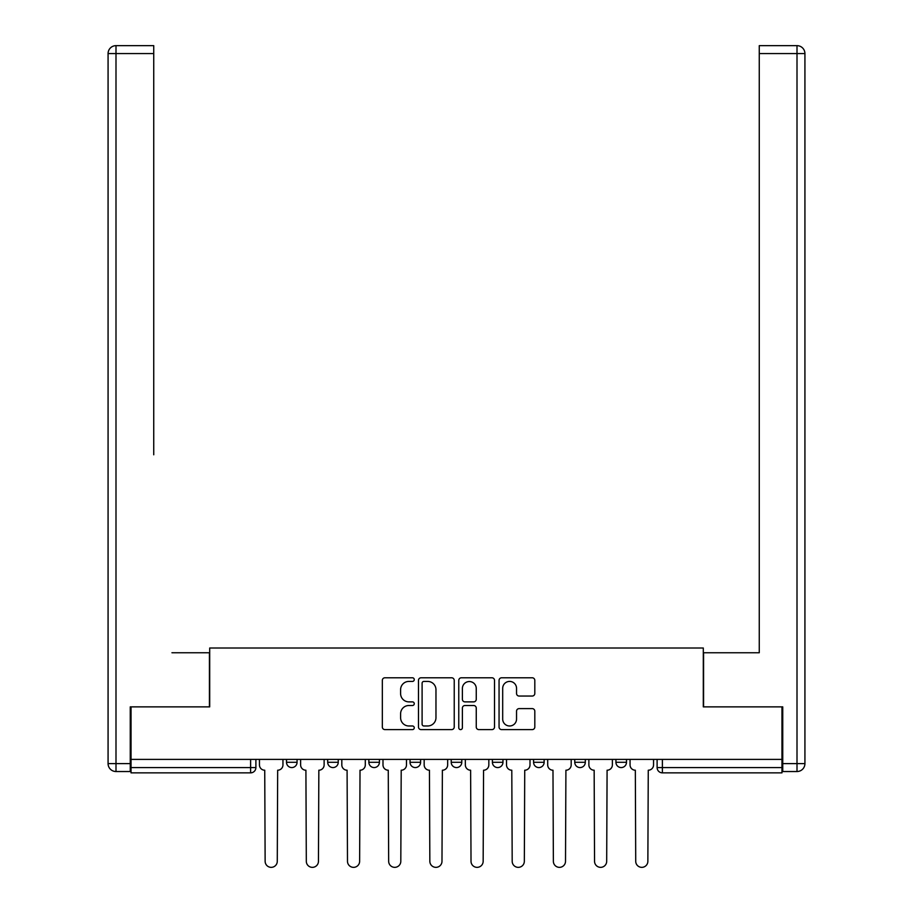 <?xml version="1.0" encoding="UTF-8"?>
<svg xmlns="http://www.w3.org/2000/svg" width="913" height="913" viewBox="0 0 913 913"><rect width="100%" height="100%" fill="white"/><g stroke="black" fill="none" stroke-linecap="round" stroke-linejoin="round"><path stroke-width="1.37" d="M414.262 679.603A1.815 1.815 0 0 0 412.459 677.788L384.921 677.788A2.591 2.591 0 0 0 382.33 680.379L382.33 727.01A2.591 2.591 0 0 0 384.921 729.601L412.459 729.601A1.815 1.815 0 0 0 414.262 727.787A1.815 1.815 0 0 0 412.459 725.983L408.887 725.983A8.285 8.285 0 0 1 400.602 717.686L400.602 713.806A8.285 8.285 0 0 1 408.887 705.509L412.459 705.509A1.815 1.815 0 0 0 414.262 703.695A1.815 1.815 0 0 0 412.459 701.88L408.887 701.88A8.285 8.285 0 0 1 400.602 693.595L400.602 689.703A8.285 8.285 0 0 1 408.887 681.418L412.459 681.418A1.815 1.815 0 0 0 414.262 679.603M615.933 759.388L615.933 762.298L626.489 762.298A5.284 5.284 0 0 1 621.205 767.571A5.284 5.284 0 0 1 615.933 762.298L615.933 759.388M533.58 759.388L533.58 762.298L544.137 762.298A5.284 5.284 0 0 1 538.853 767.571A5.284 5.284 0 0 1 533.58 762.298L533.58 759.388M492.404 759.388L492.404 762.298L502.96 762.298A5.284 5.284 0 0 1 497.676 767.571A5.284 5.284 0 0 1 492.404 762.298L492.404 759.388M410.04 759.388L410.04 762.298L420.596 762.298A5.284 5.284 0 0 1 415.324 767.571A5.284 5.284 0 0 1 410.04 762.298L410.04 759.388M532.222 696.048A2.591 2.591 0 0 0 534.813 693.458L534.813 680.379A2.591 2.591 0 0 0 532.222 677.788L501.648 677.788A2.591 2.591 0 0 0 499.057 680.379L499.057 727.01A2.591 2.591 0 0 0 501.648 729.601L532.222 729.601A2.591 2.591 0 0 0 534.813 727.01L534.813 711.216A2.591 2.591 0 0 0 532.222 708.614L519.132 708.614A2.591 2.591 0 0 0 516.541 711.216L516.541 719.045A6.927 6.927 0 0 1 509.614 725.983A6.927 6.927 0 0 1 502.686 719.045L502.686 688.345A6.927 6.927 0 0 1 509.614 681.418A6.927 6.927 0 0 1 516.541 688.345L516.541 693.458A2.591 2.591 0 0 0 519.132 696.048L532.222 696.048M131.038 759.388L131.038 706.867L209.705 706.867L209.705 648.002L703.295 648.002L703.295 706.867L781.962 706.867L781.962 759.388L131.038 759.388L131.038 767.571L255.891 767.571L255.891 759.388L255.891 767.571A5.284 5.284 0 0 1 250.619 772.855L131.038 772.855L131.038 767.571M454.229 680.379A2.591 2.591 0 0 0 451.638 677.788L421.064 677.788A2.591 2.591 0 0 0 418.474 680.379L418.474 727.01A2.591 2.591 0 0 0 421.064 729.601L451.638 729.601A2.591 2.591 0 0 0 454.229 727.01L454.229 680.379M461.362 677.788L491.936 677.788A2.591 2.591 0 0 1 494.526 680.379L494.526 727.01A2.591 2.591 0 0 1 491.936 729.601L478.846 729.601A2.591 2.591 0 0 1 476.255 727.01L476.255 708.1A2.591 2.591 0 0 0 473.664 705.509L464.991 705.509A2.591 2.591 0 0 0 462.389 708.1L462.389 727.787A1.815 1.815 0 0 1 460.586 729.601A1.815 1.815 0 0 1 458.771 727.787L458.771 680.379A2.591 2.591 0 0 1 461.362 677.788M657.109 759.388L657.109 767.571L781.962 767.571L781.962 772.855L662.382 772.855A5.284 5.284 0 0 1 657.109 767.571M781.962 759.388L781.962 767.571M626.489 759.388L626.489 762.298M585.313 759.388L585.313 762.298A5.284 5.284 0 0 1 580.029 767.571A5.284 5.284 0 0 1 574.756 762.298L585.313 762.298L585.313 759.388M574.756 759.388L574.756 762.298M544.137 759.388L544.137 762.298L544.137 759.388M502.96 762.298L502.96 759.388L502.96 762.298A5.284 5.284 0 0 1 497.676 767.571M461.784 759.388L461.784 762.298A5.284 5.284 0 0 1 456.5 767.571A5.284 5.284 0 0 1 451.216 762.298A5.284 5.284 0 0 0 456.5 767.571A5.284 5.284 0 0 0 461.784 762.298L461.784 759.388M451.216 759.388L451.216 762.298L461.784 762.298M420.596 759.388L420.596 762.298M379.42 759.388L379.42 762.298A5.284 5.284 0 0 1 374.147 767.571A5.284 5.284 0 0 1 368.863 762.298A5.284 5.284 0 0 0 374.147 767.571A5.284 5.284 0 0 0 379.42 762.298L368.863 762.298L368.863 759.388M327.687 759.388L327.687 762.298L338.244 762.298L338.244 759.388L338.244 762.298A5.284 5.284 0 0 1 332.971 767.571A5.284 5.284 0 0 1 327.687 762.298A5.284 5.284 0 0 0 332.971 767.571M286.511 759.388L286.511 762.298L297.067 762.298L297.067 759.388L297.067 762.298A5.284 5.284 0 0 1 291.795 767.571A5.284 5.284 0 0 1 286.511 762.298A5.284 5.284 0 0 0 291.795 767.571M250.619 759.388L250.619 772.855A5.284 5.284 0 0 0 255.891 767.571M423.917 681.418A1.815 1.815 0 0 0 422.103 683.232L422.103 724.169A1.815 1.815 0 0 0 423.917 725.983L427.672 725.983A8.285 8.285 0 0 0 435.969 717.686L435.969 689.703A8.285 8.285 0 0 0 427.672 681.418L423.917 681.418M476.255 688.47A6.927 6.927 0 0 0 469.328 681.543A6.927 6.927 0 0 0 462.389 688.47L462.389 699.29A2.591 2.591 0 0 0 464.991 701.88L473.664 701.88A2.591 2.591 0 0 0 476.255 699.29L476.255 688.47M259.452 759.388L259.452 764.934A5.284 5.284 0 0 0 264.736 770.218L265.135 861.279A6.071 6.071 0 0 0 271.207 867.35A6.071 6.071 0 0 0 277.278 861.279L277.666 770.218A5.284 5.284 0 0 0 282.95 764.934L282.95 759.388M300.628 759.388L300.628 764.934A5.284 5.284 0 0 0 305.912 770.218L306.312 861.279A6.071 6.071 0 0 0 312.383 867.35A6.071 6.071 0 0 0 318.454 861.279L318.842 770.218A5.284 5.284 0 0 0 324.126 764.934L324.126 759.388M341.816 759.388L341.816 764.934A5.284 5.284 0 0 0 347.088 770.218L347.488 861.279A6.071 6.071 0 0 0 353.559 867.35A6.071 6.071 0 0 0 359.631 861.279L360.019 770.218A5.284 5.284 0 0 0 365.303 764.934L365.303 759.388M130.251 763.61L130.251 771.531L115.997 771.531A7.92 7.92 0 0 1 108.076 763.61L108.076 53.57L115.997 53.57L115.997 45.65L153.738 45.65L153.738 53.57L115.997 53.57L115.997 763.61L130.251 763.61L130.251 706.867L209.431 706.867L209.431 652.749L171.952 652.749M153.738 53.57L153.738 454.788M115.997 45.65A7.92 7.92 0 0 0 108.076 53.57A7.92 7.92 0 0 1 115.997 45.65M741.048 652.749L759.262 652.749L759.262 45.65L797.003 45.65L776.153 45.65M782.749 763.61L797.003 763.61L797.003 53.57L804.924 53.57A7.92 7.92 0 0 0 797.003 45.65A7.92 7.92 0 0 1 804.924 53.57A7.92 7.92 0 0 0 797.003 45.65A7.92 7.92 0 0 1 804.924 53.57L804.924 763.61A7.92 7.92 0 0 1 797.003 771.531L782.749 771.531L782.749 706.867L703.569 706.867L703.569 652.749L759.262 652.749L759.262 454.788M797.003 771.531A7.92 7.92 0 0 0 804.924 763.61L797.003 763.61L797.003 771.531M382.992 759.388L382.992 764.934A5.284 5.284 0 0 0 388.265 770.218L388.664 861.279A6.071 6.071 0 0 0 394.736 867.35A6.071 6.071 0 0 0 400.807 861.279L401.206 770.218A5.284 5.284 0 0 0 406.479 764.934L406.479 759.388M424.168 759.388L424.168 764.934A5.284 5.284 0 0 0 429.441 770.218L429.84 861.279A6.071 6.071 0 0 0 435.912 867.35A6.071 6.071 0 0 0 441.983 861.279L442.383 770.218A5.284 5.284 0 0 0 447.655 764.934L447.655 759.388M465.345 759.388L465.345 764.934A5.284 5.284 0 0 0 470.617 770.218L471.017 861.279A6.071 6.071 0 0 0 477.088 867.35A6.071 6.071 0 0 0 483.16 861.279L483.559 770.218A5.284 5.284 0 0 0 488.832 764.934L488.832 759.388M506.521 759.388L506.521 764.934A5.284 5.284 0 0 0 511.794 770.218L512.193 861.279A6.071 6.071 0 0 0 518.264 867.35A6.071 6.071 0 0 0 524.336 861.279L524.735 770.218A5.284 5.284 0 0 0 530.008 764.934L530.008 759.388M547.697 759.388L547.697 764.934A5.284 5.284 0 0 0 552.981 770.218L553.369 861.279A6.071 6.071 0 0 0 559.441 867.35A6.071 6.071 0 0 0 565.512 861.279L565.912 770.218A5.284 5.284 0 0 0 571.184 764.934L571.184 759.388M588.874 759.388L588.874 764.934A5.284 5.284 0 0 0 594.158 770.218L594.546 861.279A6.071 6.071 0 0 0 600.617 867.35A6.071 6.071 0 0 0 606.689 861.279L607.088 770.218A5.284 5.284 0 0 0 612.372 764.934L612.372 759.388M630.05 759.388L630.05 764.934A5.284 5.284 0 0 0 635.334 770.218L635.722 861.279A6.071 6.071 0 0 0 641.793 867.35A6.071 6.071 0 0 0 647.865 861.279L648.264 770.218A5.284 5.284 0 0 0 653.548 764.934L653.548 759.388M662.382 759.388L662.382 772.855M115.997 771.531L115.997 763.61L108.076 763.61M797.003 45.65L797.003 53.57L759.262 53.57"/></g></svg>
